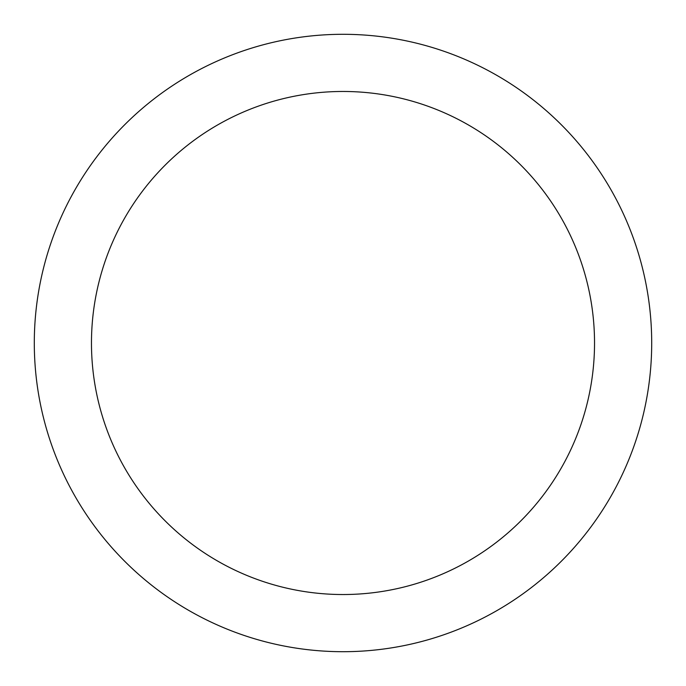<?xml version="1.0" encoding="UTF-8"?>
<svg xmlns="http://www.w3.org/2000/svg" width="686" height="686" viewBox="0 0 686 686"><rect width="100%" height="100%" fill="white"/><g stroke="black" fill="none" stroke-linecap="round" stroke-linejoin="round"><path stroke-width="1.03" d="M34.3 343A308.7 308.7 0 0 1 343 34.3A308.7 308.7 0 0 1 651.7 343A308.7 308.7 0 0 1 343 651.7A308.7 308.7 0 0 1 34.3 343A308.7 308.7 0 0 1 343 34.3A308.7 308.7 0 0 1 651.7 343A308.7 308.7 0 0 1 343 651.7A308.7 308.7 0 0 1 34.3 343M594.53 343A251.53 251.53 0 0 0 343 91.47A251.53 251.53 0 0 0 91.47 343A251.53 251.53 0 0 0 343 594.53A251.53 251.53 0 0 0 594.53 343"/></g></svg>

